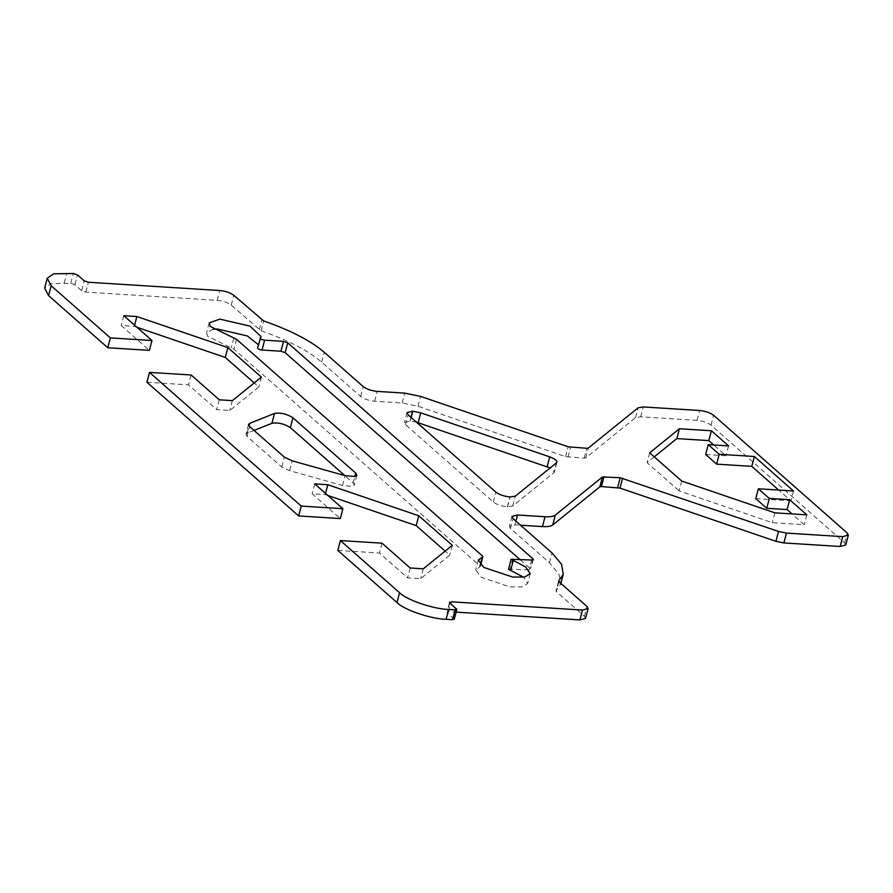 <?xml version="1.0" encoding="UTF-8"?>
<svg xmlns="http://www.w3.org/2000/svg" width="893" height="893" viewBox="0 0 893 893"><rect width="100%" height="100%" fill="white"/><g stroke="black" fill="none" stroke-linecap="round" stroke-linejoin="round"><path stroke-width="0.67" stroke-dasharray="4.46 3.35" d="M793.497 490.983L790.919 500.828L778.674 490.045M681.727 481.048L679.138 490.893L772.3 522.695L804.28 524.704L792.035 513.921M774.878 512.839L772.3 522.695M806.859 514.859L804.28 524.704M755.768 498.618L790.919 500.828M705.649 454.47L725.998 455.754L713.764 444.971M728.588 445.897L725.998 455.754M654.268 456.859L647.09 462.663L679.138 490.893M649.68 452.818L647.09 462.663M845.771 544.998L844.644 542.866L711.007 425.135C707.535 422.556 702.869 420.96 696.986 420.346L640.683 416.808L635.537 417.623L585.752 457.908L584.212 458.154L565.626 456.636L418.013 406.259L402.129 402.966L374.647 401.236C368.764 400.622 364.087 399.026 360.616 396.459L321.681 362.156C308.23 350.625 288.026 340.177 261.069 330.79L231.209 305.149C227.737 302.571 223.071 300.986 217.189 300.361L85.828 292.1L81.62 290.66L74.934 284.778L70.726 283.338L51.035 283.695L44.65 288.126M327.865 495.47L325.219 494.566L312.148 493.751L340.3 518.554M325.532 493.416L325.219 494.566M314.727 483.894L312.148 493.751M337.811 550.412L379.436 553.035L407.599 577.838L420.681 578.664L449.726 555.167L445.127 551.126M382.025 543.19L379.436 553.035M410.177 567.993L407.599 577.838M423.26 568.819L420.681 578.664M452.304 545.322L449.726 555.167M585.518 618.436L584.39 616.293L556.35 591.59L556.149 590.753L560.659 584.178L558.94 574.054L549.418 562.78L510.483 528.477L509.356 526.345L514.96 524.861L520.53 525.207M558.929 581.734L556.35 591.59L558.728 580.896M454.236 619.273L447.214 612.743L448.554 611.649L456.1 612.129M449.793 602.887L447.214 612.743L449.458 602.25M146.898 382.226L188.523 384.85L216.686 409.653L229.769 410.479L258.814 386.982L254.226 382.941M136.953 327.284L134.318 326.38L121.236 325.565L149.388 350.369M254.047 430.437L247.093 433.217L245.943 434.277L247.06 436.42L281.764 466.983L289.622 470.678L342.51 485.491L352.411 486.372L354.275 485.1L353.159 482.957L344.731 475.545M416.451 422.166L409.999 421.038L404.395 422.512L405.522 424.655L493.338 502.022C496.798 504.59 501.475 506.186 507.358 506.811L512.705 505.996L553.906 472.676L554.363 472.006L550.155 467.943M213.137 329.249L206.573 332.788L207.567 336.214L233.899 349.141L479.943 565.894L479.787 566.899L475.757 569.924L481.171 577.246L510.015 586.902L522.137 586.902L527.629 583.531L523.633 577.224M482.521 556.049L480.367 564.7M508.53 569.12L529.114 569.868L530.464 568.785L519.648 559.264M533.378 559.576L530.464 568.785L533.043 558.929M260.176 337.945L258.356 344.653M134.62 325.231L134.318 326.38M123.814 315.709L121.236 325.565M191.113 374.993L188.523 384.85M219.276 399.807L216.686 409.653M232.347 400.633L229.769 410.479M261.392 377.136L258.814 386.982M711.007 425.135L713.585 415.278M844.644 542.866L847.223 533.009M236.489 339.295L233.899 349.141M233.854 338.112L231.276 347.969M531.703 560.023L529.114 569.868M512.794 558.828L510.216 568.674M556.484 462.82L553.906 472.676M512.705 505.996L515.294 496.151M507.559 506.822L510.149 496.977M507.358 506.811L509.948 496.954M493.338 502.022L495.916 492.177M405.522 424.655L408.101 414.81M409.999 421.038L410.97 417.332M410.2 421.049L411.137 417.477M353.159 482.957L354.834 476.561M342.51 485.491L345.089 475.645M289.622 470.678L292.201 460.833M281.764 466.983L284.354 457.138M247.06 436.42L249.649 426.564M247.093 433.217L249.013 425.916M64.251 282.936L66.841 273.079M70.726 283.338L73.315 273.492M74.934 284.778L77.524 274.932M81.62 290.66L84.199 280.815M85.828 292.1L88.407 282.255M217.189 300.361L219.767 290.515M231.209 305.149L233.787 295.304M259.249 329.852L261.839 320.007M261.069 330.79L263.658 320.944M321.681 362.156L324.271 352.3M360.616 396.459L363.205 386.602M374.647 401.236L377.226 391.391M402.129 402.966L404.719 393.121M418.013 406.259L420.592 396.403M565.626 456.636L568.205 446.79M568.004 457.138L570.594 447.281M584.212 458.154L586.79 448.297M585.752 457.908L588.331 448.052M635.537 417.623L638.127 407.777M640.683 416.808L643.273 406.951M696.986 420.346L699.565 410.49M514.96 524.861L515.931 521.155M510.483 528.477L513.062 518.632M549.418 562.78L552.008 552.934M584.39 616.293L586.98 606.447M448.554 611.649L450.652 603.646M453.89 618.626L456.479 608.78M209.152 322.931L206.573 332.788M261.024 336.538L258.445 346.395M530.208 573.686L527.629 583.531M478.335 560.078L475.757 569.924M480.68 565.001L480.278 566.542M406.974 412.666L404.395 422.512M556.942 462.161L554.363 472.006M356.865 475.255L354.275 485.1M248.522 424.421L245.943 434.277M511.946 516.489L509.356 526.345M560.849 583.43L560.659 584.178M558.594 581.097L556.015 590.943"/><path stroke-width="1.34" d="M778.674 490.045L751.783 466.347L754.362 456.502L793.497 490.983L758.347 488.772L769.331 498.439L789.68 499.723L806.859 514.859L774.878 512.839L681.727 481.048L649.68 452.818L679.428 428.752L711.408 430.761L728.588 445.897L708.238 444.614L719.211 454.291L754.362 456.502M719.211 454.291L716.632 464.137L705.649 454.47L708.238 444.614M751.783 466.347L716.632 464.137M792.035 513.921L787.09 509.568L766.741 508.284L755.768 498.618L758.347 488.772M789.68 499.723L787.09 509.568M769.331 498.439L766.741 508.284M713.764 444.971L708.819 440.606L676.838 438.597L654.268 456.859M711.408 430.761L708.819 440.606M679.428 428.752L676.838 438.597M110.352 337.9L151.977 340.523L149.388 350.369L107.763 347.745L110.352 337.9L51.169 285.76L47.229 278.27L53.625 273.838L73.315 273.492L77.524 274.932L84.199 280.815L88.407 282.255L219.767 290.515C225.65 291.129 230.327 292.725 233.787 295.304L263.658 320.944C290.616 330.332 310.82 340.78 324.271 352.3L363.205 386.602C366.666 389.181 371.343 390.777 377.226 391.391L404.719 393.121L420.592 396.403L568.205 446.79L586.79 448.297L588.331 448.052L638.127 407.777L643.273 406.951L699.565 410.49C705.448 411.115 710.125 412.711 713.585 415.278L847.223 533.009L848.35 535.153L842.746 536.637L786.454 533.099L778.517 531.447L620.2 477.733L602.451 476.962L555.323 515.094C553.493 516.478 550.066 517.014 545.031 516.734L517.549 515.004L511.946 516.489L513.062 518.632L552.008 552.934L561.53 564.209L563.237 574.333L558.728 580.896L558.929 581.734L586.98 606.447L588.096 608.58L582.493 610.064L451.144 601.804L449.793 602.887L456.814 609.417L454.236 619.273M151.977 340.523L123.814 315.709L136.897 316.535L227.849 347.578L261.392 377.136L232.347 400.633L219.276 399.807L191.113 374.993L149.488 372.381L146.898 382.226L298.675 515.942L301.254 506.085L149.488 372.381M301.254 506.085L342.89 508.709L314.727 483.894L327.809 484.72L418.761 515.763L452.304 545.322L423.26 568.819L410.177 567.993L382.025 543.19L340.389 540.566L337.811 550.412L396.994 602.552C403.815 609.74 430.806 618.961 446.076 619.307L452.55 619.709L453.89 618.626M456.479 608.78L455.129 609.863L448.654 609.461C433.384 609.104 406.393 599.895 399.573 592.706L340.389 540.566M449.458 602.25L449.793 602.887M260.176 337.945C260.109 338.96 261.593 339.708 264.618 340.188L283.516 341.372L287.725 342.812L533.043 558.929L531.703 560.023L511.12 559.275L525.676 566.977L530.208 573.686L524.716 577.045L512.593 577.057L483.76 567.401L478.335 560.078L482.376 557.053L482.521 556.049L236.489 339.295L210.156 326.358L209.152 322.931L219.823 319.125L249.928 326.101L261.024 336.538L257.586 347.79C257.53 348.806 259.003 349.554 262.029 350.034L280.938 351.228L285.135 352.657L519.648 559.264M532.775 559.967L533.043 558.929L533.378 559.576M480.367 564.7L482.521 556.049M556.484 462.82L515.294 496.151L509.948 496.954C504.065 496.341 499.388 494.744 495.916 492.177L408.101 414.81L406.974 412.666L412.577 411.182L420.726 412.845L549.731 456.881C555.513 459.08 557.768 461.067 556.484 462.82L556.942 462.161M292.96 417.812L355.738 473.111L356.865 475.255L355.001 476.527L345.089 475.645L292.201 460.833L284.354 457.138L249.649 426.564L248.522 424.421L249.683 423.371L274.497 413.448C280.681 412.454 286.832 413.906 292.96 417.812L290.381 427.658C284.253 423.762 278.091 422.3 271.918 423.293L254.047 430.437M418.761 515.763L416.183 525.62L327.865 495.47M327.809 484.72L325.532 493.416M342.89 508.709L340.3 518.554L298.675 515.942M445.127 551.126L416.183 525.62M520.53 525.207L542.453 526.591C547.487 526.87 550.914 526.323 552.734 524.95L599.873 486.808L601.413 486.562L619.999 488.08L775.928 541.303L783.864 542.944L840.168 546.483L845.771 544.998L848.35 535.153M456.1 612.129L579.914 619.921L585.518 618.436L588.096 608.58M254.226 382.941L225.27 357.434L136.953 327.284M47.229 278.27L44.65 288.126L48.579 295.616L107.763 347.745M344.731 475.545L290.381 427.658M550.155 467.943L416.451 422.166M523.633 577.224L508.53 569.276L511.12 559.275M258.356 344.653L247.339 335.947L217.233 328.981L213.137 329.249M227.849 347.578L225.27 357.434M136.897 316.535L134.62 325.231M396.994 602.552L399.573 592.706M51.169 285.76L48.579 295.616M264.618 340.188L262.029 350.034M283.516 341.372L280.938 351.228M287.725 342.812L285.135 352.657M513.162 560.815L510.584 570.672M410.97 417.332L412.577 411.182M411.137 417.477L412.778 411.193M418.136 422.69L420.726 412.845M547.152 466.726L549.731 456.881M354.834 476.561L355.738 473.111M249.013 425.916L249.683 423.371M271.918 423.293L274.497 413.448M840.168 546.483L842.746 536.637M783.864 542.944L786.454 533.099M775.928 541.303L778.517 531.447M619.999 488.08L622.588 478.224M617.621 487.589L620.2 477.733M601.413 486.562L604.003 476.717M599.873 486.808L602.451 476.962M552.734 524.95L555.323 515.094M542.453 526.591L545.031 516.734M515.931 521.155L517.549 515.004M579.914 619.921L582.493 610.064M450.652 603.646L451.144 601.804M452.55 619.709L455.129 609.863M446.076 619.307L448.654 609.461M482.856 556.685L480.68 565.001M563.237 574.333L560.659 584.178"/></g></svg>
